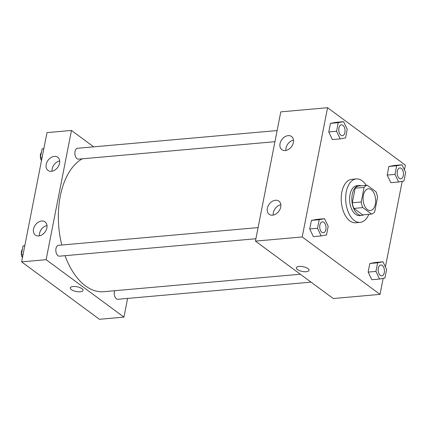 <?xml version="1.0" encoding="UTF-8"?>
<svg xmlns="http://www.w3.org/2000/svg" width="427" height="427" viewBox="0 0 427 427"><rect width="100%" height="100%" fill="white"/><g stroke="black" fill="none" stroke-linecap="round" stroke-linejoin="round"><path stroke-width="0.64" d="M367.428 209.598A10.91 6.245 -95.1 0 1 363.105 197.674A10.91 6.245 -95.1 0 1 368.416 188.793A10.91 6.245 -95.1 0 1 375.6 199.105A10.91 6.245 -95.1 0 1 370.342 210.522A10.91 6.245 -95.1 0 1 367.428 209.598M374.682 211.92L377.543 197.333A14.651 8.391 -95.1 0 0 375.963 191.712L367.183 185.233A14.651 8.391 -95.1 0 0 364.076 187.4L361.215 201.982A14.651 8.391 -95.1 0 0 362.795 207.602L371.575 214.082A14.651 8.391 -95.1 0 0 374.682 211.92M364.076 187.4L355.168 188.19L352.307 202.772L361.215 201.982M362.795 207.602L353.887 208.397L362.667 214.872L371.575 214.082M353.887 208.397A14.651 8.391 -95.1 0 1 352.307 202.772M355.168 188.19A14.651 8.391 -95.1 0 1 358.274 186.023L367.183 185.233M361.231 185.761A14.998 8.588 84.9 0 0 359.144 185.51A14.998 8.588 84.9 0 0 352.243 194.376A14.998 8.588 84.9 0 0 361.797 215.389A14.998 8.588 84.9 0 0 363.809 214.77M361.797 215.389L359.571 215.587A14.998 8.588 -95.1 0 1 355.563 214.317A14.998 8.588 -95.1 0 1 350.012 194.573A14.998 8.588 -95.1 0 1 356.919 185.708L359.144 185.51M368.8 214.327A21.814 12.49 -95.1 0 1 360.174 222.376A21.814 12.49 -95.1 0 1 354.346 220.529A21.814 12.49 -95.1 0 1 345.694 196.676A21.814 12.49 -95.1 0 1 356.315 178.918A21.814 12.49 -95.1 0 1 366.222 185.318M360.174 222.376L355.723 222.771A21.814 12.49 -95.1 0 1 349.889 220.924A21.814 12.49 -95.1 0 1 341.242 197.071A21.814 12.49 -95.1 0 1 351.864 179.313L356.315 178.918M404.449 169.877L405.378 165.126L327.562 107.711L302.204 236.958L380.019 294.374L383.163 278.367M385.41 266.912L402.202 181.331M324.541 218.704L316.749 219.398L311.416 220.391L309.724 229L313.37 236.617L321.163 235.923L326.5 234.935L328.187 226.321L324.541 218.704L319.209 219.697L317.517 228.306L321.163 235.923M343.58 121.668L335.787 122.362L330.455 123.355L328.763 131.964L332.409 139.581L340.202 138.887L345.539 137.9L347.226 129.285L343.58 121.668L338.248 122.661L336.556 131.27L340.202 138.887M402.004 164.774L394.212 165.468L388.88 166.461L387.188 175.07L390.833 182.687L398.626 181.998L403.963 181.005L405.65 172.391L402.004 164.774L396.672 165.767L394.98 174.376L398.626 181.998M382.966 261.81L375.173 262.504L369.841 263.496L368.149 272.106L371.794 279.722L379.587 279.034L384.924 278.041L386.611 269.426L382.966 261.81L377.633 262.802L375.941 271.412L379.587 279.034M302.204 236.958L255.437 241.111L280.795 111.863L327.562 107.711M255.437 241.111L333.257 298.526L380.019 294.374M299.146 266.453A6.474 2.397 11.1 0 1 305.897 267.505A6.474 2.397 11.1 0 1 309.052 270.323A6.474 2.397 11.1 0 1 302.236 271.433A6.474 2.397 11.1 0 1 296.343 267.83A6.474 2.397 11.1 0 1 299.146 266.453M296.343 267.83A6.474 2.397 -168.9 0 0 302.236 271.428A6.474 2.397 -168.9 0 0 309.052 270.323M280.027 143.68A8.182 5.983 126.4 0 1 284.798 136.821A8.182 5.983 126.4 0 1 291.561 136.507A8.182 5.983 126.4 0 1 291.518 146.637A8.182 5.983 126.4 0 1 281.847 149.669A8.182 5.983 126.4 0 1 280.027 143.68M267.345 208.307A8.182 5.983 126.4 0 1 272.116 201.443A8.182 5.983 126.4 0 1 278.884 201.128A8.182 5.983 126.4 0 1 278.842 211.264A8.182 5.983 126.4 0 1 269.17 214.295A8.182 5.983 126.4 0 1 267.345 208.307M293.504 140.141A8.182 5.983 -53.6 0 0 286.01 148.1A8.182 5.983 -53.6 0 0 285.893 150.453M280.822 204.763A8.182 5.983 -53.6 0 0 273.333 212.721A8.182 5.983 -53.6 0 0 273.216 215.075M300.33 274.23L103.734 291.689A68.176 39.038 -95.1 0 1 85.512 285.919A68.176 39.038 -95.1 0 1 65.037 255.682M61.787 245.023A68.176 39.038 -95.1 0 1 82.304 158.807M114.649 290.718A5.455 3.122 84.9 0 0 114.81 296.477A5.455 3.122 84.9 0 0 117.879 299.284L311.037 282.135M274.945 141.7L78.493 159.143A5.455 3.122 -95.1 0 1 77.036 158.684A5.455 3.122 -95.1 0 1 74.874 152.717A5.455 3.122 -95.1 0 1 77.527 148.281L277.128 130.555M255.906 238.736L59.454 256.179A5.455 3.122 -95.1 0 1 57.997 255.72A5.455 3.122 -95.1 0 1 55.836 249.752A5.455 3.122 -95.1 0 1 58.488 245.317L258.089 227.591M46.116 259.696L71.474 130.448L46.981 132.626L21.622 261.874L46.116 259.696L123.937 317.117L127.604 298.425M93.694 146.845L71.474 130.448M54.352 156.394A8.182 5.983 126.4 0 1 57.741 157.269A8.182 5.983 126.4 0 1 57.698 167.4A8.182 5.983 126.4 0 1 48.032 170.432A8.182 5.983 126.4 0 1 46.207 164.443A8.182 5.983 126.4 0 1 54.352 156.394M38.745 235.928A8.182 5.983 126.4 0 1 35.35 235.058A8.182 5.983 126.4 0 1 33.525 229.069A8.182 5.983 126.4 0 1 38.302 222.205A8.182 5.983 126.4 0 1 45.065 221.891A8.182 5.983 126.4 0 1 46.201 230.014A8.182 5.983 126.4 0 1 38.745 235.928M21.622 261.874L99.438 319.289L123.937 317.117M59.684 160.904A8.182 5.983 -53.6 0 0 52.19 168.857A8.182 5.983 -53.6 0 0 52.073 171.216M47.007 225.525A8.182 5.983 -53.6 0 0 39.514 233.484A8.182 5.983 -53.6 0 0 39.396 235.837M70.322 287.899A6.474 2.397 -168.9 0 0 71.389 289.618A6.474 2.397 11.1 0 1 70.322 287.899A6.474 2.397 11.1 0 1 77.138 286.795A6.474 2.397 11.1 0 1 83.03 290.397A6.474 2.397 11.1 0 1 78.312 291.78A6.474 2.397 11.1 0 1 71.389 289.618A6.474 2.397 -168.9 0 0 78.312 291.78A6.474 2.397 -168.9 0 0 83.03 290.392M24.798 245.669L23.037 245.995L21.35 254.609L22.551 257.123M23.037 245.995L24.766 245.845M21.35 254.609L23.074 254.455M22.455 257.63A5.455 3.122 -95.1 0 1 21.435 254.78M21.382 254.433A5.455 3.122 -95.1 0 1 22.375 249.384M43.837 148.633L42.076 148.959L40.389 157.574L41.59 160.088M42.076 148.959L43.805 148.809M40.389 157.574L42.113 157.419M41.494 160.595A5.455 3.122 -95.1 0 1 40.474 157.744M40.421 157.398A5.455 3.122 -95.1 0 1 41.414 152.348M381.781 275.853L381.759 275.853A5.455 3.122 -95.1 0 1 381.759 275.853A5.455 3.122 -95.1 0 1 380.302 275.394A5.455 3.122 -95.1 0 1 378.141 269.426A5.455 3.122 -95.1 0 1 380.793 264.991A5.455 3.122 -95.1 0 1 380.804 264.986A5.455 3.122 -95.1 0 1 384.407 270.142A5.455 3.122 -95.1 0 1 381.781 275.853A5.455 3.122 -95.1 0 1 380.318 275.388A5.455 3.122 -95.1 0 1 378.157 269.426A5.455 3.122 -95.1 0 1 380.815 264.986L380.815 264.986M375.173 262.504L369.841 263.496L377.633 262.802M369.841 263.496L368.149 272.106L375.941 271.412M368.149 272.106L371.794 279.722M400.798 178.817L400.814 178.817A5.455 3.122 -95.1 0 1 399.357 178.358A5.455 3.122 -95.1 0 1 397.179 172.391A5.455 3.122 -95.1 0 1 399.832 167.955A5.455 3.122 -95.1 0 1 399.843 167.955L399.853 167.95A5.455 3.122 -95.1 0 1 403.446 173.106A5.455 3.122 -95.1 0 1 400.814 178.817A5.455 3.122 -95.1 0 1 400.798 178.817A5.455 3.122 -95.1 0 1 399.341 178.358A5.455 3.122 -95.1 0 1 397.195 172.391A5.455 3.122 -95.1 0 1 399.853 167.95M394.212 165.468L388.88 166.461L396.672 165.767M388.88 166.461L387.188 175.07L394.98 174.376M387.188 175.07L390.833 182.687M321.878 232.288A5.455 3.122 -95.1 0 1 319.716 226.321A5.455 3.122 -95.1 0 1 322.369 221.885A5.455 3.122 -95.1 0 1 322.38 221.88A5.455 3.122 -95.1 0 1 325.982 227.036A5.455 3.122 -95.1 0 1 323.356 232.747A5.455 3.122 -95.1 0 1 323.335 232.747A5.455 3.122 -95.1 0 1 321.878 232.288M316.749 219.398L311.416 220.391L319.209 219.697M311.416 220.391L309.724 229L317.517 228.306M309.724 229L313.37 236.617M323.335 232.747L323.356 232.747A5.455 3.122 -95.1 0 1 321.894 232.283A5.455 3.122 -95.1 0 1 319.732 226.321A5.455 3.122 -95.1 0 1 322.39 221.88L322.369 221.885M342.39 135.711L342.374 135.711A5.455 3.122 -95.1 0 1 342.374 135.711A5.455 3.122 -95.1 0 1 340.917 135.252A5.455 3.122 -95.1 0 1 338.755 129.285A5.455 3.122 -95.1 0 1 341.408 124.849A5.455 3.122 -95.1 0 1 341.419 124.844L341.429 124.844A5.455 3.122 -95.1 0 1 345.021 130A5.455 3.122 -95.1 0 1 342.39 135.711A5.455 3.122 -95.1 0 1 340.933 135.247A5.455 3.122 -95.1 0 1 338.771 129.285A5.455 3.122 -95.1 0 1 341.429 124.844M335.787 122.362L330.455 123.355L338.248 122.661M330.455 123.355L328.763 131.964L336.556 131.27M328.763 131.964L332.409 139.581"/></g></svg>
